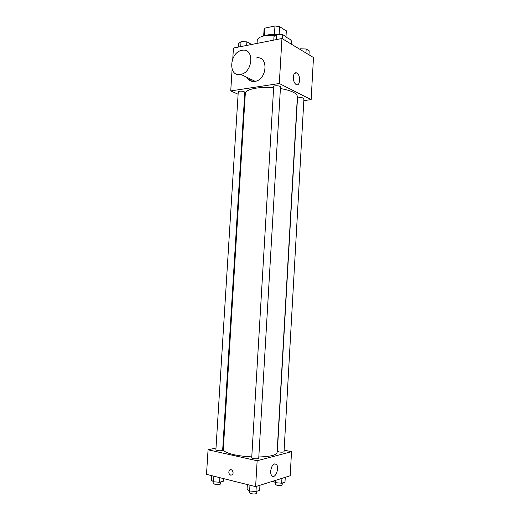 <?xml version="1.0" encoding="UTF-8"?>
<svg xmlns="http://www.w3.org/2000/svg" width="520" height="520" viewBox="0 0 520 520"><rect width="100%" height="100%" fill="white"/><g stroke="black" fill="none" stroke-linecap="round" stroke-linejoin="round"><path stroke-width="0.78" d="M279.13 34.58L279.597 26.579L286.312 31.012M264.42 35.789L264.882 28.119L264.062 29.575L263.679 35.958M264.882 28.119L274.963 26L279.597 26.579M274.456 34.431L274.963 26M265.785 35.535C268.645 34.483 272.24 34.164 276.562 34.593M286.325 30.895L285.987 36.634L286.325 30.784M275.717 35.197L264.635 35.744C259.974 36.764 257.517 38.311 257.264 40.371L257.082 43.394M291.688 44.382L291.798 42.425C291.817 40.541 289.913 38.844 286.091 37.33M232.778 58.65L233.447 48.041L281.944 38.506L313.489 57.532L311.142 99.632L303.829 100.607M238.108 94.218L230.737 90.928L232.108 69.284M245.069 97.325L244.511 97.071M249.203 79.573L248.553 79.502M273.644 87.718C267.228 87.23 261.404 87.367 256.165 88.134C249.243 89.284 245.622 91.072 245.303 93.496L223.308 449.358C223.359 451.269 226.876 453.043 233.864 454.675C239.155 455.832 245.128 456.567 251.771 456.879M258.811 456.982C270.303 456.612 276.4 455.137 277.095 452.556L297.382 96.59C297.043 93.21 291.382 90.519 280.404 88.523M230.737 90.928L279.298 83.512L311.142 99.632M298.981 97.65L297.472 98.345L277.368 451.21L278.844 451.913C281.639 452.335 283.368 452.25 284.031 451.666L303.94 98.651C303.375 97.819 301.724 97.481 298.981 97.65M239.558 91.208L238.258 91.858L215.885 449.872L217.152 450.515C220.051 450.957 221.891 450.853 222.658 450.209L244.803 92.326C244.153 91.409 242.405 91.033 239.558 91.208M273.709 86.567C273.618 85.254 280.742 85.663 280.495 86.957L258.739 458.211C258.856 459.238 251.485 458.783 251.719 457.782L273.709 86.567M279.298 83.512L281.944 38.506M293.319 77.051C293.722 73.593 294.905 72.234 296.861 72.963C300.963 74.977 300.163 87.12 296.094 84.526C294.229 83.122 293.306 80.626 293.319 77.051M256.38 57.961C268.613 55.348 267.41 79.443 255.171 81.361L254.781 81.432C251.336 81.848 248.755 80.502 247.033 77.402M240.416 74.451C227.747 77.09 229.522 51.948 242.086 50.33C254.488 47.541 253.214 72.312 240.812 74.373L240.416 74.451M303.791 101.296L304.805 100.477M251.544 81.257L250.347 79.385M223.489 446.381L222.892 446.511M216.002 448.032L208.065 449.781L257.14 460.753L291.525 451.678L284.122 450.144M291.525 451.678L290.186 475.761L255.619 486.623L206.511 474.351L208.065 449.781M255.619 486.623L257.14 460.753M270.667 471.088C271.668 465.329 273.559 463.086 276.341 464.353C279.851 467.474 275.21 479.525 271.875 475.8C270.978 474.812 270.582 473.239 270.667 471.088M230.756 475.202C228.683 473.941 228.286 472.238 229.567 470.093C231.621 468.013 234.494 472.907 232.303 474.786L230.756 475.202C228.683 473.941 228.286 472.238 229.567 470.093C231.628 468.013 234.494 472.907 232.303 474.786L230.756 475.202M247.344 484.556L247.065 489.275L249.619 491.004L255.964 491.543L259.649 490.347L259.948 485.264M249.619 491.004L249.964 485.206M255.964 491.543L256.262 486.421M256.796 491.27L256.685 493.226C255.931 494.052 254.072 494.201 251.095 493.675L249.645 492.791L249.75 491.01M273.033 481.15L275.62 482.703L281.664 483.21L284.986 482.131L285.259 477.308M275.62 482.703L275.762 480.298M281.664 483.21L281.938 478.354M282.262 483.015L282.159 484.9C281.489 485.628 279.747 485.751 276.945 485.271L275.476 484.432L275.574 482.677M211.627 475.625L211.341 480.175L213.519 481.76L219.596 482.274L223.411 481.188L223.567 478.608M213.519 481.76L213.869 476.184M219.596 482.274L219.882 477.692M220.694 481.962L220.571 483.918C219.791 484.718 217.945 484.861 215.04 484.367L213.779 483.594L213.895 481.793M273.786 40.111L274.007 36.426L276.666 34.522L282.769 34.664L286.124 36.719L285.883 40.879M276.367 39.605L276.666 34.522M282.522 38.857L282.769 34.664M299.721 49.231L300.346 48.834L306.169 48.991L309.205 50.85L308.978 54.808M300.3 49.575L300.346 48.834M305.942 52.982L306.169 48.991M238.505 47.047L238.725 43.485L241.026 41.704L246.889 41.854L250.367 43.784L250.308 44.727M240.721 46.611L241.026 41.704M246.669 45.441L246.889 41.854M255.171 81.361L240.812 74.373M294.587 73.327L296.861 72.963M274.307 463.899L276.341 464.353"/></g></svg>
